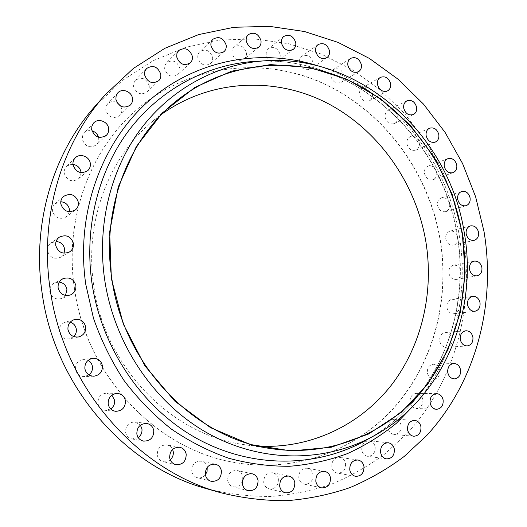 <?xml version="1.0" encoding="UTF-8"?>
<svg xmlns="http://www.w3.org/2000/svg" width="527" height="527" viewBox="0 0 527 527"><rect width="100%" height="100%" fill="white"/><g stroke="black" fill="none" stroke-linecap="round" stroke-linejoin="round"><path stroke-width="0.4" stroke-dasharray="2.63 1.98" d="M179.819 68.26C180.148 70.802 179.47 72.917 177.777 74.597C171.736 77.897 167.355 76.013 164.641 68.945L164.865 65.565L166.512 62.779C172.586 59.261 177.019 61.092 179.819 68.26M149.167 85.644C149.497 88.167 148.825 90.282 147.158 91.994C140.926 95.545 136.394 93.701 133.555 86.454L133.772 83.101L135.386 80.295C141.644 76.501 146.242 78.279 149.167 85.644M120.709 106.125L121.763 109.129C122.086 111.671 121.401 113.819 119.708 115.578C113.305 119.3 108.648 117.475 105.743 110.11L105.967 106.737L107.58 103.885C110.268 101.349 113.43 100.914 117.053 102.587M98.483 137.191L98.687 138.166C99.017 140.788 98.285 143.008 96.5 144.82C89.946 148.574 85.216 146.756 82.304 139.352L82.555 135.894L84.248 132.962C86.342 130.894 88.905 130.189 91.942 130.834M81.033 172.665L80.46 176.11L78.464 178.93C71.804 182.533 67.074 180.669 64.268 173.35C63.945 170.722 64.669 168.482 66.448 166.631L69.412 164.793L72.957 164.378M69.38 211.775L66.362 216.841C59.683 220.029 55.058 218.079 52.469 210.991C52.133 208.099 53.016 205.688 55.118 203.751L60.776 201.742M64.103 253.237L60.691 257.235C54.156 259.706 49.775 257.611 47.542 250.944C47.193 247.631 48.339 244.976 50.981 242.98L56.099 241.465M65.506 295.449L61.699 298.499C55.566 300.015 51.6 297.755 49.801 291.708C49.459 287.782 51 284.85 54.446 282.913L59.287 282.077M73.754 336.595L69.511 338.848C64.044 339.395 60.625 337.017 59.241 331.714C58.945 327.017 61 323.841 65.407 322.175L70.203 322.168M88.918 374.914L84.149 376.588C79.452 376.397 76.573 373.992 75.513 369.374C75.315 363.907 77.871 360.58 83.18 359.401L88.095 360.349M110.69 408.959L105.268 410.329C101.237 409.69 98.793 407.338 97.943 403.26C97.864 397.16 100.802 393.781 106.744 393.135L111.869 395.138M138.212 437.581L132.013 438.971C128.463 438.121 126.315 435.836 125.571 432.127C125.597 425.592 128.753 422.219 135.037 422.002L140.406 425.17M170.241 459.814C168.106 461.573 165.748 462.186 163.159 461.639C159.905 460.697 157.942 458.477 157.257 454.985C157.342 448.233 160.577 444.88 166.96 444.926C169.536 445.473 171.413 446.968 172.592 449.412M205.385 474.834C203.145 477.409 200.458 478.358 197.329 477.693C194.246 476.737 192.375 474.563 191.723 471.184C191.815 464.373 195.023 461.046 201.354 461.204C204.436 462.008 206.393 464.043 207.203 467.324M242.519 480.815C240.76 485.472 237.631 487.468 233.125 486.79C230.121 485.854 228.29 483.72 227.638 480.38C227.704 473.635 230.826 470.341 236.998 470.499C240.154 471.349 242.077 473.509 242.763 476.961L242.703 480.038M278.394 479.155C278.361 485.881 275.292 489.122 269.198 488.878C266.214 487.995 264.389 485.881 263.731 482.534C263.744 475.94 266.728 472.679 272.676 472.759C275.799 473.569 277.703 475.703 278.394 479.155M313.018 474.57C313.045 481.072 310.146 484.273 304.336 484.175C301.325 483.358 299.481 481.263 298.796 477.87C298.756 471.487 301.576 468.279 307.261 468.233C310.383 468.977 312.3 471.092 313.018 474.57M345.58 463.661C345.672 469.9 342.958 473.048 337.445 473.114C334.381 472.39 332.497 470.301 331.779 466.843C331.681 460.71 334.329 457.548 339.724 457.364C342.886 458.022 344.836 460.124 345.58 463.661M375.191 447.034C375.343 452.989 372.82 456.086 367.609 456.323C364.48 455.69 362.536 453.609 361.786 450.065C361.627 444.202 364.098 441.106 369.19 440.763C372.411 441.33 374.414 443.418 375.191 447.034M401.133 425.414C401.343 431.079 398.998 434.11 394.097 434.511C390.882 433.991 388.873 431.916 388.076 428.273C387.865 422.687 390.158 419.657 394.954 419.169C398.247 419.624 400.309 421.705 401.133 425.414M422.838 399.611C423.095 404.986 420.921 407.944 416.323 408.504C413.016 408.102 410.935 406.027 410.085 402.272C409.822 396.969 411.949 394.012 416.449 393.379C419.835 393.709 421.962 395.79 422.838 399.611M439.893 370.455C440.19 375.547 438.187 378.439 433.879 379.13C430.46 378.867 428.299 376.792 427.39 372.905C427.094 367.892 429.057 365 433.273 364.243C436.758 364.44 438.965 366.509 439.893 370.455M452.028 338.808C452.357 343.624 450.506 346.443 446.474 347.267C442.943 347.148 440.691 345.073 439.722 341.048C439.393 336.298 441.198 333.486 445.144 332.603C448.74 332.656 451.033 334.724 452.028 338.808M459.083 305.515C459.432 310.074 457.726 312.821 453.958 313.763C450.302 313.789 447.95 311.72 446.909 307.544C446.553 303.051 448.227 300.311 451.909 299.323C455.624 299.217 458.016 301.286 459.083 305.515M461 271.418C461.369 275.726 459.794 278.401 456.27 279.448C452.482 279.646 450.025 277.571 448.905 273.23C448.536 268.981 450.071 266.313 453.51 265.233C457.357 264.962 459.854 267.024 461 271.418M457.818 237.321C458.2 241.406 456.744 244.008 453.451 245.147C449.524 245.523 446.949 243.448 445.743 238.935C445.361 234.91 446.777 232.315 449.992 231.142C453.971 230.694 456.58 232.75 457.818 237.321M449.656 204.021C450.051 207.888 448.708 210.431 445.631 211.65C441.547 212.216 438.853 210.148 437.542 205.438C437.16 201.63 438.464 199.101 441.461 197.856C445.598 197.203 448.325 199.265 449.656 204.021M436.725 172.289C437.12 175.959 435.875 178.436 433.003 179.727C428.754 180.497 425.921 178.429 424.512 173.521C424.123 169.911 425.329 167.448 428.122 166.13C432.423 165.274 435.289 167.322 436.725 172.289M419.288 142.863C419.683 146.348 418.537 148.766 415.849 150.123C411.422 151.117 408.451 149.055 406.923 143.924C406.534 140.505 407.648 138.1 410.256 136.724C414.723 135.637 417.733 137.679 419.288 142.863M397.707 116.474C398.096 119.787 397.035 122.145 394.519 123.562C389.914 124.8 386.785 122.738 385.132 117.383C384.75 114.128 385.777 111.79 388.208 110.354C392.859 109.017 396.027 111.059 397.707 116.474M372.424 93.806C372.806 96.961 371.818 99.274 369.467 100.743C364.671 102.238 361.377 100.189 359.585 94.59C359.21 91.494 360.158 89.208 362.424 87.726C367.266 86.125 370.6 88.147 372.424 93.806M343.96 75.526C344.335 78.543 343.42 80.809 341.219 82.317C336.219 84.096 332.754 82.06 330.818 76.211C330.449 73.26 331.325 71.02 333.439 69.505C338.479 67.608 341.99 69.617 343.96 75.526M312.959 62.245C313.321 65.131 312.471 67.351 310.41 68.905C305.199 70.974 301.556 68.958 299.461 62.858C299.105 60.038 299.909 57.845 301.885 56.29C307.136 54.09 310.825 56.073 312.959 62.245M280.147 54.498C280.502 57.272 279.712 59.459 277.769 61.04C272.347 63.424 268.513 61.435 266.26 55.071C265.911 52.371 266.662 50.223 268.513 48.636C273.968 46.112 277.848 48.062 280.147 54.498M212.585 57.272C212.928 59.874 212.216 61.995 210.464 63.648C204.628 66.659 200.425 64.735 197.849 57.878C197.52 55.368 198.178 53.293 199.819 51.653C205.688 48.458 209.944 50.328 212.585 57.272M246.372 52.74C246.722 55.414 245.977 57.562 244.139 59.182C238.507 61.876 234.489 59.92 232.071 53.306C231.735 50.704 232.433 48.603 234.172 46.989C239.838 44.123 243.902 46.04 246.372 52.74M74.491 288.421C64.511 222.493 87.825 155.261 131.289 114.622C184.358 64.683 260.898 55.302 322.432 82.956C384.091 110.933 428.767 172.026 440.289 239.66C450.018 298.888 434.208 361.535 395.421 406.218C356.496 450.526 294.731 474.05 232.242 462.06C155.623 448.497 86.039 375.112 74.491 288.421M74.399 288.46C64.426 222.559 87.732 155.346 131.177 114.728C184.233 64.801 260.746 55.427 322.26 83.062C383.906 111.026 428.563 172.098 440.085 239.706C449.808 298.921 433.998 361.548 395.224 406.212C356.311 450.506 294.56 474.01 232.091 462.027C155.498 448.47 85.941 375.119 74.399 288.46M258.414 446.132L244.66 444.709C172.204 435.579 104.675 367.484 93.793 285.871C84.168 223.099 107.949 159.114 151.071 122.613L161.921 114.043M95.578 105.644L122.653 80.269L153.133 60.697L185.972 47.246L220.141 40.019L254.666 38.932L288.644 43.734L321.279 54.07L351.845 69.478L379.723 89.445L404.4 113.391L425.414 140.709L442.403 170.788L455.071 202.974L463.174 236.61C474.807 306.866 455.124 381.548 407.015 433.504L384.789 453.964C368.492 466.026 350.883 476.026 331.951 483.964C312.412 490.604 292.103 494.761 271.023 496.434C249.693 496.605 228.323 494.049 206.9 488.779M370.619 437.673C438.141 397.694 471.072 312.959 457.258 234.884C442.535 139.253 357.253 57.812 261.188 61.06C356.983 57.812 442.298 139.273 457.028 235.002C470.848 313.13 437.93 397.819 370.619 437.673M319 66.165C391.699 89.445 446.692 158.304 459.155 234.851C469.261 294.02 454.366 357.016 416.692 402.378M190.28 62.865L177.777 74.597M158.686 80.75L147.158 91.994M130.347 105.077L119.708 115.578M106.362 135.327L96.5 144.82M87.726 170.682L78.464 178.93M75.229 210.042L66.362 216.841M69.386 252.018L60.691 257.235M70.473 294.942L61.699 298.499M78.622 336.931L69.511 338.848M93.839 376.212L84.149 376.588M115.769 411.317L105.268 410.329M143.509 441.106L132.013 438.971M175.781 464.649L163.159 461.639M211.136 481.303L197.329 477.693M248.125 490.696L233.125 486.79M285.357 492.804L269.198 488.878M321.556 487.864L304.336 484.175M355.613 476.342L337.445 473.114M386.594 458.879L367.609 456.323M413.748 436.251L394.097 434.511M436.494 409.301L416.323 408.504M454.419 378.893L433.879 379.13M467.238 345.929L446.474 347.267M474.807 311.286L453.958 313.763M477.08 275.819L456.27 279.448M474.096 240.365L453.451 245.147M465.987 205.734L445.631 211.65M452.963 172.711L433.003 179.727M435.302 142.073L415.849 150.123M413.372 114.543L394.519 123.562M387.615 90.855L369.467 100.743M358.577 71.679L341.219 82.317M326.885 57.654L310.41 68.905M293.302 49.354L277.769 61.04M223.988 51.692L210.464 63.648M258.685 47.252L244.139 59.182M272.38 448.8L244.66 444.709M172.283 104.306L151.071 122.613M248.388 34.571L234.172 46.989M212.987 39.215L199.819 51.653M283.757 36.468L268.513 48.636M318.104 44.571L301.885 56.29M350.554 58.392L333.439 69.505M380.356 77.377L362.424 87.726M406.864 100.874L388.208 110.354M429.538 128.206L410.256 136.724M447.93 158.653L428.122 166.13M461.678 191.466L441.461 197.856M470.506 225.885L449.992 231.142M474.214 261.115L453.51 265.233M472.666 296.352L451.909 299.323M465.835 330.765L445.144 332.603M453.754 363.485L433.273 364.243M436.58 393.643L416.449 393.379M414.591 420.362L394.954 419.169M388.182 442.752L369.19 440.763M357.919 459.999L339.724 457.364M324.533 471.316L307.261 468.233M288.908 476.065L272.676 472.759M252.097 473.76L236.998 470.499M215.273 464.155L201.354 461.204M179.687 447.265L166.96 444.926M146.618 423.444L135.037 422.002M117.284 393.425L106.744 393.135M92.818 358.327L83.18 359.401M74.347 319.579L65.407 322.175M62.937 278.717L54.446 282.913M59.307 237.183L50.981 242.98M63.556 196.406L55.118 203.751M75.262 157.869L66.448 166.631M93.668 122.962L84.248 132.962M117.784 92.89L107.58 103.885M146.506 68.556L135.386 80.295M178.64 50.559L166.512 62.779"/><path stroke-width="0.79" d="M176.71 56.942C179.529 64.281 184.055 66.257 190.28 62.865C192.026 61.132 192.73 58.945 192.381 56.31C189.483 48.866 184.905 46.949 178.64 50.559L176.94 53.438L176.71 56.942M144.622 74.933C147.567 82.462 152.257 84.399 158.686 80.75C160.406 78.978 161.097 76.784 160.755 74.169C157.725 66.521 152.968 64.65 146.506 68.556L144.846 71.455L144.622 74.933M115.887 99.34C118.904 106.994 123.726 108.911 130.347 105.077C132.093 103.266 132.797 101.032 132.461 98.397C131.73 91.527 122.04 87.851 117.784 92.89L116.111 95.842L115.887 99.34M91.665 129.596C94.682 137.29 99.583 139.207 106.362 135.327C108.213 133.456 108.97 131.151 108.628 128.43C107.903 121.48 98.062 117.844 93.668 122.962L91.915 126.006L91.665 129.596M72.957 164.378C77.337 165.122 80.005 167.632 80.954 171.914L81.033 172.665M73.009 164.839C75.928 172.454 80.835 174.404 87.726 170.682C89.794 168.732 90.651 166.308 90.301 163.41C89.583 156.493 79.86 152.87 75.262 157.869C73.424 159.786 72.673 162.112 73.009 164.839M60.776 201.742C65.48 202.23 68.352 204.739 69.393 209.285L69.38 211.775M60.822 203.916C63.51 211.301 68.312 213.343 75.229 210.042C77.68 208.02 78.727 205.405 78.358 202.197C75.499 194.601 70.565 192.671 63.556 196.406C61.382 198.415 60.467 200.919 60.822 203.916M56.099 241.465C60.75 241.952 63.589 244.449 64.604 248.955L64.103 253.237M55.75 245.45C58.069 252.387 62.614 254.574 69.386 252.018C72.462 249.976 73.813 247.11 73.444 243.421C70.941 236.234 66.224 234.153 59.307 237.183C56.567 239.245 55.381 242.005 55.75 245.45M59.287 282.077C63.497 282.841 66.04 285.291 66.916 289.428L65.506 295.449M58.135 287.861C60.006 294.152 64.116 296.51 70.473 294.942C74.439 293.032 76.237 289.89 75.875 285.515C73.833 278.954 69.518 276.682 62.937 278.717C59.373 280.726 57.772 283.776 58.135 287.861M70.203 322.168C73.602 323.308 75.631 325.64 76.303 329.151C76.646 332.03 75.796 334.513 73.754 336.595M67.963 329.494C69.399 335.02 72.957 337.497 78.622 336.931C83.602 335.396 85.947 332.036 85.657 326.845C84.07 321.042 80.302 318.618 74.347 319.579C69.781 321.305 67.654 324.606 67.963 329.494M88.095 360.349C90.506 361.726 91.948 363.795 92.423 366.561C92.792 369.974 91.619 372.754 88.918 374.914M84.88 368.702C85.987 373.505 88.971 376.008 93.839 376.212C99.722 375.25 102.581 371.772 102.409 365.778C101.191 360.712 97.996 358.228 92.818 358.327C87.317 359.552 84.669 363.011 84.88 368.702M111.869 395.138L114.616 400.23C114.985 403.886 113.674 406.791 110.69 408.959M108.167 403.965C109.063 408.208 111.592 410.658 115.769 411.317C122.251 410.941 125.472 407.437 125.439 400.803C124.464 396.337 121.744 393.873 117.284 393.425C111.125 394.097 108.088 397.615 108.167 403.965M140.406 425.17L141.934 428.912C142.31 432.496 141.065 435.388 138.212 437.581M136.836 433.984C137.606 437.845 139.833 440.216 143.509 441.106C150.281 441.158 153.7 437.667 153.772 430.631C152.935 426.574 150.551 424.176 146.618 423.444C140.116 423.675 136.855 427.186 136.836 433.984M172.592 449.412L173.245 451.652C173.62 454.88 172.612 457.601 170.241 459.814M169.668 457.739C170.379 461.369 172.415 463.674 175.781 464.649C182.605 464.952 186.084 461.487 186.196 454.254C185.438 450.453 183.271 448.121 179.687 447.265C173.08 447.219 169.74 450.71 169.668 457.739M207.203 467.324L207.071 471.507L205.385 474.834M205.332 474.544C206.017 478.055 207.948 480.308 211.136 481.303C217.868 481.685 221.294 478.246 221.412 470.98C220.688 467.324 218.639 465.051 215.273 464.155C208.725 463.997 205.418 467.462 205.332 474.544M242.703 480.038L242.519 480.815M242.453 484.049C243.131 487.515 245.022 489.735 248.125 490.696C254.666 491.045 257.973 487.64 258.059 480.472C257.341 476.882 255.358 474.643 252.097 473.76C245.727 473.608 242.512 477.034 242.453 484.049M279.699 486.223C280.39 489.702 282.274 491.895 285.357 492.804C291.635 493.048 294.791 489.675 294.817 482.692C294.092 479.109 292.123 476.902 288.908 476.065C282.775 475.986 279.705 479.379 279.699 486.223M315.831 481.329C316.549 484.847 318.453 487.027 321.556 487.864C327.544 487.956 330.515 484.629 330.475 477.884C329.731 474.274 327.754 472.087 324.533 471.316C318.677 471.369 315.778 474.702 315.831 481.329M349.77 469.84C350.514 473.424 352.464 475.591 355.613 476.342C361.285 476.263 364.065 472.989 363.959 466.52C363.189 462.851 361.173 460.677 357.919 459.999C352.372 460.196 349.651 463.477 349.77 469.84M380.593 452.403C381.377 456.072 383.379 458.233 386.594 458.879C391.943 458.628 394.532 455.42 394.361 449.248C393.55 445.499 391.489 443.339 388.182 442.752C382.945 443.108 380.415 446.323 380.593 452.403M407.549 429.788C408.379 433.563 410.447 435.717 413.748 436.251C418.781 435.836 421.178 432.693 420.948 426.824C420.091 422.983 417.97 420.823 414.591 420.362C409.663 420.862 407.318 424.011 407.549 429.788M430.072 402.845C430.961 406.739 433.095 408.893 436.494 409.301C441.211 408.721 443.431 405.652 443.154 400.092C442.245 396.133 440.052 393.985 436.58 393.643C431.962 394.295 429.795 397.365 430.072 402.845M447.746 372.451C448.694 376.476 450.914 378.623 454.419 378.893C458.833 378.175 460.881 375.184 460.565 369.914C459.597 365.83 457.324 363.689 453.754 363.485C449.432 364.269 447.43 367.26 447.746 372.451M460.295 339.493C461.309 343.657 463.622 345.804 467.238 345.929C471.369 345.08 473.259 342.168 472.903 337.181C471.876 332.959 469.517 330.818 465.835 330.765C461.797 331.667 459.946 334.579 460.295 339.493M467.568 304.85C468.655 309.171 471.066 311.312 474.807 311.286C478.668 310.317 480.407 307.478 480.031 302.768C478.924 298.394 476.474 296.253 472.666 296.352C468.898 297.373 467.199 300.199 467.568 304.85M469.511 269.383C470.677 273.869 473.2 276.016 477.08 275.819C480.683 274.745 482.291 271.978 481.895 267.525C480.71 262.98 478.147 260.845 474.214 261.115C470.69 262.235 469.122 264.989 469.511 269.383M466.178 233.922C467.429 238.593 470.071 240.74 474.096 240.365C477.462 239.199 478.944 236.504 478.542 232.288C477.264 227.565 474.583 225.431 470.506 225.885C467.218 227.091 465.776 229.765 466.178 233.922M457.686 199.292C459.037 204.16 461.804 206.307 465.987 205.734C469.135 204.483 470.499 201.861 470.091 197.869C468.714 192.948 465.908 190.814 461.678 191.466C458.609 192.75 457.284 195.359 457.686 199.292M444.248 166.275C445.71 171.354 448.615 173.502 452.963 172.711C455.901 171.394 457.166 168.838 456.757 165.043C455.269 159.912 452.324 157.784 447.93 158.653C445.065 160.004 443.839 162.547 444.248 166.275M426.139 135.637C427.72 140.94 430.776 143.087 435.302 142.073C438.056 140.683 439.222 138.186 438.813 134.589C437.206 129.227 434.116 127.106 429.538 128.206C426.87 129.622 425.737 132.099 426.139 135.637M403.728 108.121C405.441 113.667 408.656 115.808 413.372 114.543C415.948 113.094 417.028 110.663 416.62 107.238C414.881 101.639 411.633 99.517 406.864 100.874C404.374 102.343 403.326 104.761 403.728 108.121M377.464 84.452C379.308 90.249 382.694 92.383 387.615 90.855C390.026 89.353 391.027 86.968 390.632 83.707C388.748 77.851 385.323 75.743 380.356 77.377C378.03 78.892 377.068 81.25 377.464 84.452M347.879 65.315C349.882 71.369 353.446 73.49 358.577 71.679C360.83 70.131 361.766 67.792 361.37 64.676C359.335 58.556 355.725 56.461 350.554 58.392C348.387 59.953 347.491 62.265 347.879 65.315M315.62 51.343C317.788 57.667 321.542 59.775 326.885 57.654C329.006 56.066 329.876 53.774 329.494 50.783C327.287 44.393 323.492 42.318 318.104 44.571C316.075 46.172 315.245 48.425 315.62 51.343M281.451 43.115C283.783 49.709 287.735 51.791 293.302 49.354C295.298 47.72 296.115 45.474 295.739 42.601C293.361 35.928 289.369 33.886 283.757 36.468C281.859 38.102 281.089 40.316 281.451 43.115M210.965 45.651C213.633 52.766 217.974 54.775 223.988 51.692C225.793 49.993 226.518 47.799 226.169 45.105C223.428 37.898 219.041 35.935 212.987 39.215C211.301 40.902 210.622 43.049 210.965 45.651M246.241 41.099C248.744 47.964 252.888 50.012 258.685 47.252C260.575 45.585 261.339 43.366 260.977 40.592C258.414 33.649 254.218 31.646 248.388 34.571C246.603 36.231 245.892 38.412 246.241 41.099M161.921 114.043C211.492 78.668 276.141 76.692 327.616 103.351C379.111 130.347 415.961 183.35 425.856 241.603C434.103 292.182 421.975 345.429 391.271 385.25C360.382 424.769 311.075 448.991 258.414 446.132M461.916 232.631C471.184 288.671 457.212 347.754 422.134 390.639C386.897 433.168 330.679 457.087 272.38 448.8C195.748 439.208 123.595 366.153 111.829 278.592C101.434 211.261 126.664 142.889 172.283 104.306C223.731 60.381 295.028 54.446 352.207 82.14C409.472 110.163 450.881 168.436 461.916 232.631M111.362 278.658L109.662 231.939L118.232 187.019L136.302 146.578L162.474 112.818L194.931 87.35L231.623 71.152L270.463 64.584L309.448 67.463L346.773 79.202L380.869 98.892L410.428 125.406L434.367 157.468L451.85 193.679L462.251 232.591L465.157 272.663L460.354 312.32L447.864 349.928L427.977 383.834L401.258 412.377L368.637 433.978L331.404 447.212L291.24 450.947L250.18 444.472L210.523 427.647L174.681 401.027L144.965 365.903L123.377 324.263L111.362 278.658M104.689 279.817C96.711 224.917 110.782 169.055 140.999 128.707C171.473 88.503 216.327 64.742 262.222 61C359.836 52.575 449.333 134.912 464.247 232.572C478.569 312.742 442.792 399.861 371.522 437.16C323.479 462.554 261.517 462.95 208.106 433.431C154.885 403.774 114.339 344.698 104.689 279.817M50.111 288.921C39.36 216.676 61.666 143.074 105.36 94.656L133.344 68.464L164.819 48.326L198.699 34.571L233.922 27.279L269.481 26.35L304.461 31.515L338.024 42.377L369.453 58.471L398.109 79.234L423.471 104.082L445.078 132.389L462.568 163.515L475.631 196.802L484.023 231.564C496.131 304.165 476.243 381.337 427.008 435.203L404.235 456.422C387.529 468.938 369.447 479.333 349.987 487.6C329.889 494.524 308.974 498.871 287.248 500.65C265.252 500.867 243.184 498.252 221.05 492.811C136.75 470.328 63.069 386.093 50.111 288.921M221.05 492.811L206.9 488.779C125.347 466.994 54.485 386.08 42.068 292.742C31.778 223.336 53.306 152.487 95.578 105.644L105.36 94.656M117.053 102.587L120.709 106.125M91.942 130.834C95.268 131.803 97.449 133.924 98.483 137.191M262.222 61L252.426 61.521C205.807 65.315 160.175 89.359 129.122 130.077C98.332 170.939 83.925 227.532 91.961 283.131C101.678 348.834 142.863 408.623 196.946 438.543C251.214 468.332 314.171 467.772 362.971 441.975L371.522 437.16M416.692 402.378L396.535 423.135C381.522 435.401 365.112 445.578 347.313 453.661C328.861 460.42 309.612 464.623 289.573 466.276C269.284 466.388 248.988 463.714 228.685 458.246C208.62 451.184 189.463 441.422 171.203 428.958C153.719 415.059 138.015 398.939 124.102 380.606C111.428 361.212 101.23 340.449 93.496 318.315L85.749 284.211C75.407 213.112 101.81 141.638 149.661 100.15C197.77 58.728 262.703 47.977 319 66.165"/></g></svg>
